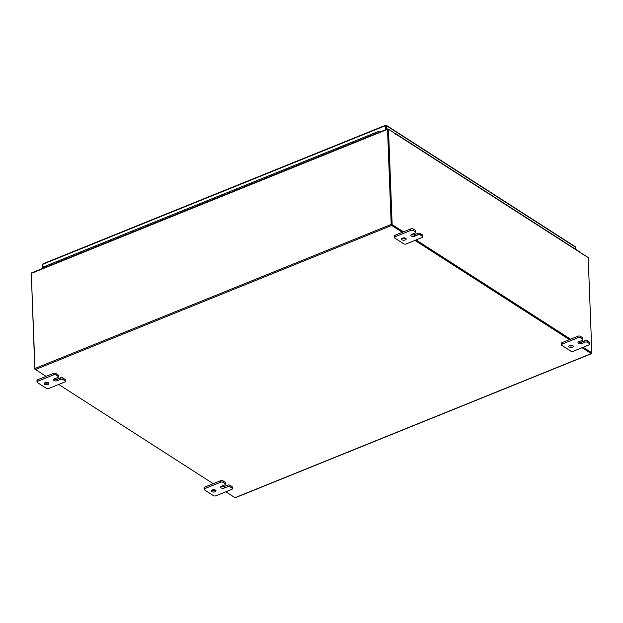 <?xml version="1.0" encoding="UTF-8"?>
<svg xmlns="http://www.w3.org/2000/svg" width="623" height="623" viewBox="0 0 623 623"><rect width="100%" height="100%" fill="white"/><g stroke="black" fill="none" stroke-linecap="round" stroke-linejoin="round"><path stroke-width="0.93" d="M370.786 134.786A1.16 0.584 -112 0 1 371.02 134.467A1.16 0.584 68 0 0 370.755 135.098A1.16 0.584 68 0 0 370.887 135.705A1.16 0.584 -112 0 1 370.786 134.786M43.314 268.163A1.16 0.584 68 0 1 43.221 267.244A1.16 0.584 68 0 1 43.454 266.932L47.177 265.429A1.16 0.584 68 0 0 46.943 265.741A1.16 0.584 68 0 0 47.037 266.66A1.16 0.584 -112 0 1 46.912 266.06A1.16 0.584 -112 0 1 47.177 265.429L50.891 263.926A1.16 0.584 68 0 0 50.634 264.557A1.16 0.584 68 0 0 50.759 265.157A1.16 0.584 -112 0 1 50.665 264.238A1.16 0.584 -112 0 1 50.891 263.926L54.614 262.415A1.16 0.584 68 0 0 54.388 262.735A1.16 0.584 68 0 0 54.481 263.646A1.16 0.584 -112 0 1 54.357 263.046A1.16 0.584 -112 0 1 54.614 262.415L58.336 260.912A1.16 0.584 68 0 0 58.079 261.543A1.16 0.584 68 0 0 58.204 262.143A1.16 0.584 -112 0 1 58.11 261.224A1.16 0.584 -112 0 1 58.336 260.912L62.059 259.409A1.16 0.584 68 0 0 61.833 259.721A1.16 0.584 68 0 0 61.926 260.64A1.16 0.584 -112 0 1 61.802 260.04A1.16 0.584 -112 0 1 62.059 259.409L65.781 257.899A1.16 0.584 68 0 0 65.524 258.529A1.16 0.584 68 0 0 65.649 259.137A1.16 0.584 -112 0 1 65.555 258.218A1.16 0.584 -112 0 1 65.781 257.899L69.503 256.396A1.16 0.584 68 0 0 69.278 256.707A1.16 0.584 68 0 0 69.371 257.626A1.16 0.584 -112 0 1 69.246 257.026A1.16 0.584 -112 0 1 69.503 256.396L73.226 254.893A1.16 0.584 68 0 0 72.969 255.523A1.16 0.584 68 0 0 73.093 256.123A1.16 0.584 -112 0 1 73 255.204A1.16 0.584 -112 0 1 73.226 254.893L76.948 253.39A1.16 0.584 68 0 0 76.722 253.701A1.16 0.584 68 0 0 76.816 254.62A1.16 0.584 -112 0 1 76.691 254.02A1.16 0.584 -112 0 1 76.948 253.39L80.671 251.879A1.16 0.584 68 0 0 80.414 252.51A1.16 0.584 68 0 0 80.538 253.109A1.16 0.584 -112 0 1 80.445 252.198A1.16 0.584 -112 0 1 80.671 251.879L84.393 250.376A1.16 0.584 68 0 0 84.167 250.687A1.16 0.584 68 0 0 84.261 251.606A1.16 0.584 -112 0 1 84.136 251.007A1.16 0.584 -112 0 1 84.393 250.376L88.116 248.873A1.16 0.584 68 0 0 87.859 249.504A1.16 0.584 68 0 0 87.983 250.103A1.16 0.584 -112 0 1 87.89 249.184A1.16 0.584 -112 0 1 88.116 248.873L91.838 247.362A1.16 0.584 68 0 0 91.612 247.681A1.16 0.584 68 0 0 91.706 248.6A1.16 0.584 -112 0 1 91.581 247.993A1.16 0.584 -112 0 1 91.838 247.362L95.56 245.859A1.16 0.584 68 0 0 95.303 246.49A1.16 0.584 68 0 0 95.428 247.09A1.16 0.584 -112 0 1 95.335 246.171A1.16 0.584 -112 0 1 95.56 245.859L99.283 244.356A1.16 0.584 68 0 0 99.057 244.668A1.16 0.584 68 0 0 99.15 245.587A1.16 0.584 -112 0 1 99.026 244.987A1.16 0.584 -112 0 1 99.283 244.356L103.005 242.845A1.16 0.584 68 0 0 102.748 243.476A1.16 0.584 68 0 0 102.873 244.084A1.16 0.584 -112 0 1 102.779 243.165A1.16 0.584 -112 0 1 103.005 242.845L106.728 241.342A1.16 0.584 68 0 0 106.502 241.654A1.16 0.584 68 0 0 106.595 242.573A1.16 0.584 -112 0 1 106.471 241.973A1.16 0.584 -112 0 1 106.728 241.342L110.45 239.839A1.16 0.584 68 0 0 110.193 240.47A1.16 0.584 68 0 0 110.318 241.07A1.16 0.584 -112 0 1 110.224 240.151A1.16 0.584 -112 0 1 110.45 239.839L114.173 238.336A1.16 0.584 68 0 0 113.947 238.648A1.16 0.584 68 0 0 114.04 239.567A1.16 0.584 -112 0 1 113.916 238.967A1.16 0.584 -112 0 1 114.173 238.336L117.895 236.826A1.16 0.584 68 0 0 117.638 237.456A1.16 0.584 68 0 0 117.763 238.056A1.16 0.584 -112 0 1 117.669 237.145A1.16 0.584 -112 0 1 117.895 236.826L121.617 235.323A1.16 0.584 68 0 0 121.392 235.634A1.16 0.584 68 0 0 121.485 236.553A1.16 0.584 -112 0 1 121.36 235.953A1.16 0.584 -112 0 1 121.617 235.323L125.34 233.82A1.16 0.584 68 0 0 125.083 234.45A1.16 0.584 68 0 0 125.207 235.05A1.16 0.584 -112 0 1 125.114 234.131A1.16 0.584 -112 0 1 125.34 233.82L129.062 232.309A1.16 0.584 68 0 0 128.836 232.628A1.16 0.584 68 0 0 128.93 233.547A1.16 0.584 -112 0 1 128.805 232.94A1.16 0.584 -112 0 1 129.062 232.309L132.785 230.806A1.16 0.584 68 0 0 132.528 231.437A1.16 0.584 68 0 0 132.652 232.036A1.16 0.584 -112 0 1 132.559 231.117A1.16 0.584 -112 0 1 132.785 230.806L136.507 229.303A1.16 0.584 68 0 0 136.281 229.614A1.16 0.584 68 0 0 136.375 230.533A1.16 0.584 -112 0 1 136.25 229.934A1.16 0.584 -112 0 1 136.507 229.303L140.23 227.8A1.16 0.584 68 0 0 139.973 228.431A1.16 0.584 68 0 0 140.097 229.03A1.16 0.584 -112 0 1 140.004 228.111A1.16 0.584 -112 0 1 140.23 227.8L143.952 226.289A1.16 0.584 68 0 0 143.726 226.608A1.16 0.584 68 0 0 143.82 227.52A1.16 0.584 -112 0 1 143.695 226.92A1.16 0.584 -112 0 1 143.952 226.289L147.674 224.786A1.16 0.584 68 0 0 147.417 225.417A1.16 0.584 68 0 0 147.542 226.017A1.16 0.584 -112 0 1 147.449 225.098A1.16 0.584 -112 0 1 147.674 224.786L151.397 223.283A1.16 0.584 68 0 0 151.171 223.595A1.16 0.584 68 0 0 151.264 224.514A1.16 0.584 -112 0 1 151.14 223.914A1.16 0.584 -112 0 1 151.397 223.283L155.119 221.772A1.16 0.584 68 0 0 154.862 222.403A1.16 0.584 68 0 0 154.987 223.011A1.16 0.584 -112 0 1 154.893 222.092A1.16 0.584 -112 0 1 155.119 221.772L158.842 220.269A1.16 0.584 68 0 0 158.616 220.581A1.16 0.584 68 0 0 158.709 221.5A1.16 0.584 -112 0 1 158.585 220.9A1.16 0.584 -112 0 1 158.842 220.269L162.564 218.766A1.16 0.584 68 0 0 162.307 219.397A1.16 0.584 68 0 0 162.432 219.997A1.16 0.584 -112 0 1 162.338 219.078A1.16 0.584 -112 0 1 162.564 218.766L166.286 217.256A1.16 0.584 68 0 0 166.061 217.575A1.16 0.584 68 0 0 166.154 218.494A1.16 0.584 -112 0 1 166.03 217.886A1.16 0.584 -112 0 1 166.286 217.256L170.009 215.753A1.16 0.584 68 0 0 169.752 216.383A1.16 0.584 68 0 0 169.877 216.983A1.16 0.584 -112 0 1 169.775 216.072A1.16 0.584 -112 0 1 170.009 215.753L173.731 214.25A1.16 0.584 68 0 0 173.498 214.561A1.16 0.584 68 0 0 173.599 215.48A1.16 0.584 -112 0 1 173.474 214.88A1.16 0.584 -112 0 1 173.731 214.25L177.454 212.747A1.16 0.584 68 0 0 177.197 213.378A1.16 0.584 68 0 0 177.321 213.977A1.16 0.584 -112 0 1 177.22 213.058A1.16 0.584 -112 0 1 177.454 212.747L181.176 211.236A1.16 0.584 68 0 0 180.943 211.555A1.16 0.584 68 0 0 181.044 212.466A1.16 0.584 -112 0 1 180.919 211.867A1.16 0.584 -112 0 1 181.176 211.236L184.899 209.733A1.16 0.584 68 0 0 184.642 210.364A1.16 0.584 68 0 0 184.766 210.963A1.16 0.584 -112 0 1 184.665 210.044A1.16 0.584 -112 0 1 184.899 209.733L188.621 208.23A1.16 0.584 68 0 0 188.387 208.541A1.16 0.584 68 0 0 188.489 209.46A1.16 0.584 -112 0 1 188.364 208.861A1.16 0.584 -112 0 1 188.621 208.23L192.343 206.719A1.16 0.584 68 0 0 192.086 207.35A1.16 0.584 68 0 0 192.211 207.957A1.16 0.584 -112 0 1 192.11 207.038A1.16 0.584 -112 0 1 192.343 206.719L196.066 205.216A1.16 0.584 68 0 0 195.832 205.528A1.16 0.584 68 0 0 195.934 206.447A1.16 0.584 -112 0 1 195.809 205.847A1.16 0.584 -112 0 1 196.066 205.216L199.788 203.713A1.16 0.584 68 0 0 199.531 204.344A1.16 0.584 68 0 0 199.656 204.944A1.16 0.584 -112 0 1 199.555 204.025A1.16 0.584 -112 0 1 199.788 203.713L203.511 202.21A1.16 0.584 68 0 0 203.277 202.522A1.16 0.584 68 0 0 203.378 203.441A1.16 0.584 -112 0 1 203.254 202.841A1.16 0.584 -112 0 1 203.511 202.21L207.233 200.699A1.16 0.584 68 0 0 206.976 201.33A1.16 0.584 68 0 0 207.101 201.93A1.16 0.584 -112 0 1 207 201.019A1.16 0.584 -112 0 1 207.233 200.699L210.956 199.196A1.16 0.584 68 0 0 210.722 199.508A1.16 0.584 68 0 0 210.823 200.427A1.16 0.584 -112 0 1 210.699 199.827A1.16 0.584 -112 0 1 210.956 199.196L214.678 197.693A1.16 0.584 68 0 0 214.421 198.324A1.16 0.584 68 0 0 214.546 198.924A1.16 0.584 -112 0 1 214.444 198.005A1.16 0.584 -112 0 1 214.678 197.693L218.4 196.183A1.16 0.584 68 0 0 218.167 196.502A1.16 0.584 68 0 0 218.268 197.421A1.16 0.584 -112 0 1 218.143 196.813A1.16 0.584 -112 0 1 218.4 196.183L222.123 194.68A1.16 0.584 68 0 0 221.866 195.311A1.16 0.584 68 0 0 221.99 195.91A1.16 0.584 -112 0 1 221.889 194.991A1.16 0.584 -112 0 1 222.123 194.68L225.845 193.177A1.16 0.584 68 0 0 225.612 193.488A1.16 0.584 68 0 0 225.713 194.407A1.16 0.584 -112 0 1 225.588 193.808A1.16 0.584 -112 0 1 225.845 193.177L229.568 191.666A1.16 0.584 68 0 0 229.311 192.305A1.16 0.584 68 0 0 229.435 192.904A1.16 0.584 -112 0 1 229.334 191.985A1.16 0.584 -112 0 1 229.568 191.666L233.29 190.163A1.16 0.584 68 0 0 233.057 190.482A1.16 0.584 68 0 0 233.158 191.393A1.16 0.584 -112 0 1 233.033 190.794A1.16 0.584 -112 0 1 233.29 190.163L237.013 188.66A1.16 0.584 68 0 0 236.756 189.291A1.16 0.584 68 0 0 236.88 189.89A1.16 0.584 -112 0 1 236.779 188.971A1.16 0.584 -112 0 1 237.013 188.66L240.735 187.157A1.16 0.584 68 0 0 240.501 187.468A1.16 0.584 68 0 0 240.603 188.387A1.16 0.584 -112 0 1 240.478 187.788A1.16 0.584 -112 0 1 240.735 187.157L244.457 185.646A1.16 0.584 68 0 0 244.2 186.277A1.16 0.584 68 0 0 244.325 186.884A1.16 0.584 -112 0 1 244.224 185.966A1.16 0.584 -112 0 1 244.457 185.646L248.18 184.143A1.16 0.584 68 0 0 247.946 184.455A1.16 0.584 68 0 0 248.047 185.374A1.16 0.584 -112 0 1 247.923 184.774A1.16 0.584 -112 0 1 248.18 184.143L251.902 182.64A1.16 0.584 68 0 0 251.645 183.271A1.16 0.584 68 0 0 251.77 183.871A1.16 0.584 -112 0 1 251.669 182.952A1.16 0.584 -112 0 1 251.902 182.64L255.625 181.129A1.16 0.584 68 0 0 255.391 181.449A1.16 0.584 68 0 0 255.492 182.368A1.16 0.584 -112 0 1 255.368 181.76A1.16 0.584 -112 0 1 255.625 181.129L259.347 179.626A1.16 0.584 68 0 0 259.09 180.257A1.16 0.584 68 0 0 259.215 180.857A1.16 0.584 -112 0 1 259.113 179.938A1.16 0.584 -112 0 1 259.347 179.626L263.07 178.123A1.16 0.584 68 0 0 262.836 178.435A1.16 0.584 68 0 0 262.937 179.354A1.16 0.584 -112 0 1 262.813 178.754A1.16 0.584 -112 0 1 263.07 178.123L266.792 176.621A1.16 0.584 68 0 0 266.535 177.251A1.16 0.584 68 0 0 266.66 177.851A1.16 0.584 -112 0 1 266.558 176.932A1.16 0.584 -112 0 1 266.792 176.621L270.514 175.11A1.16 0.584 68 0 0 270.281 175.429A1.16 0.584 68 0 0 270.382 176.34A1.16 0.584 -112 0 1 270.257 175.741A1.16 0.584 -112 0 1 270.514 175.11L274.237 173.607A1.16 0.584 68 0 0 273.98 174.238A1.16 0.584 68 0 0 274.104 174.837A1.16 0.584 -112 0 1 274.003 173.918A1.16 0.584 -112 0 1 274.237 173.607L277.959 172.104A1.16 0.584 68 0 0 277.726 172.415A1.16 0.584 68 0 0 277.827 173.334A1.16 0.584 -112 0 1 277.702 172.735A1.16 0.584 -112 0 1 277.959 172.104L281.682 170.593A1.16 0.584 68 0 0 281.425 171.224A1.16 0.584 68 0 0 281.549 171.831A1.16 0.584 -112 0 1 281.448 170.912A1.16 0.584 -112 0 1 281.682 170.593L285.404 169.09A1.16 0.584 68 0 0 285.17 169.401A1.16 0.584 68 0 0 285.272 170.32A1.16 0.584 -112 0 1 285.147 169.721A1.16 0.584 -112 0 1 285.404 169.09L289.127 167.587A1.16 0.584 68 0 0 288.87 168.218A1.16 0.584 68 0 0 288.994 168.817A1.16 0.584 -112 0 1 288.893 167.899A1.16 0.584 -112 0 1 289.127 167.587L292.849 166.084A1.16 0.584 68 0 0 292.615 166.396A1.16 0.584 68 0 0 292.717 167.314A1.16 0.584 -112 0 1 292.592 166.715A1.16 0.584 -112 0 1 292.849 166.084L296.571 164.573A1.16 0.584 68 0 0 296.314 165.204A1.16 0.584 68 0 0 296.439 165.804A1.16 0.584 -112 0 1 296.338 164.893A1.16 0.584 -112 0 1 296.571 164.573L300.294 163.07A1.16 0.584 68 0 0 300.06 163.382A1.16 0.584 68 0 0 300.161 164.301A1.16 0.584 -112 0 1 300.037 163.701A1.16 0.584 -112 0 1 300.294 163.07L304.016 161.567A1.16 0.584 68 0 0 303.751 162.198A1.16 0.584 68 0 0 303.884 162.798A1.16 0.584 -112 0 1 303.783 161.879A1.16 0.584 -112 0 1 304.016 161.567L307.739 160.056A1.16 0.584 68 0 0 307.505 160.376A1.16 0.584 68 0 0 307.606 161.295A1.16 0.584 -112 0 1 307.474 160.687A1.16 0.584 -112 0 1 307.739 160.056L311.461 158.554A1.16 0.584 68 0 0 311.196 159.184A1.16 0.584 68 0 0 311.329 159.784A1.16 0.584 -112 0 1 311.227 158.865A1.16 0.584 -112 0 1 311.461 158.554L315.183 157.051A1.16 0.584 68 0 0 314.95 157.362A1.16 0.584 68 0 0 315.051 158.281A1.16 0.584 -112 0 1 314.919 157.681A1.16 0.584 -112 0 1 315.183 157.051L318.906 155.54A1.16 0.584 68 0 0 318.641 156.171A1.16 0.584 68 0 0 318.774 156.778A1.16 0.584 -112 0 1 318.672 155.859A1.16 0.584 -112 0 1 318.906 155.54L322.628 154.037A1.16 0.584 68 0 0 322.395 154.348A1.16 0.584 68 0 0 322.496 155.267A1.16 0.584 -112 0 1 322.364 154.668A1.16 0.584 -112 0 1 322.628 154.037L326.351 152.534A1.16 0.584 68 0 0 326.086 153.165A1.16 0.584 68 0 0 326.218 153.764A1.16 0.584 -112 0 1 326.117 152.845A1.16 0.584 -112 0 1 326.351 152.534L330.073 151.031A1.16 0.584 68 0 0 329.84 151.342A1.16 0.584 68 0 0 329.941 152.261A1.16 0.584 -112 0 1 329.808 151.662A1.16 0.584 -112 0 1 330.073 151.031L333.796 149.52A1.16 0.584 68 0 0 333.531 150.151A1.16 0.584 68 0 0 333.663 150.75A1.16 0.584 -112 0 1 333.562 149.839A1.16 0.584 -112 0 1 333.796 149.52L337.518 148.017A1.16 0.584 68 0 0 337.284 148.329A1.16 0.584 68 0 0 337.386 149.247A1.16 0.584 -112 0 1 337.253 148.648A1.16 0.584 -112 0 1 337.518 148.017L341.24 146.514A1.16 0.584 68 0 0 340.976 147.145A1.16 0.584 68 0 0 341.108 147.744A1.16 0.584 -112 0 1 341.007 146.826A1.16 0.584 -112 0 1 341.24 146.514L344.963 145.003A1.16 0.584 68 0 0 344.729 145.323A1.16 0.584 68 0 0 344.831 146.241A1.16 0.584 -112 0 1 344.698 145.634A1.16 0.584 -112 0 1 344.963 145.003L348.685 143.5A1.16 0.584 68 0 0 348.421 144.131A1.16 0.584 68 0 0 348.553 144.731A1.16 0.584 -112 0 1 348.452 143.812A1.16 0.584 -112 0 1 348.685 143.5L352.408 141.997A1.16 0.584 68 0 0 352.174 142.309A1.16 0.584 68 0 0 352.275 143.228A1.16 0.584 -112 0 1 352.143 142.628A1.16 0.584 -112 0 1 352.408 141.997L356.13 140.494A1.16 0.584 68 0 0 355.865 141.125A1.16 0.584 68 0 0 355.998 141.725A1.16 0.584 -112 0 1 355.897 140.806A1.16 0.584 -112 0 1 356.13 140.494L359.853 138.984A1.16 0.584 68 0 0 359.619 139.303A1.16 0.584 68 0 0 359.72 140.214A1.16 0.584 -112 0 1 359.588 139.614A1.16 0.584 -112 0 1 359.853 138.984L363.575 137.481A1.16 0.584 68 0 0 363.31 138.111A1.16 0.584 68 0 0 363.443 138.711A1.16 0.584 -112 0 1 363.341 137.792A1.16 0.584 -112 0 1 363.575 137.481L367.297 135.978A1.16 0.584 68 0 0 367.064 136.289A1.16 0.584 68 0 0 367.165 137.208A1.16 0.584 -112 0 1 367.033 136.608A1.16 0.584 -112 0 1 367.297 135.978L374.742 132.964A1.16 0.584 68 0 0 374.509 133.275A1.16 0.584 68 0 0 374.61 134.194A1.16 0.584 -112 0 1 374.478 133.595A1.16 0.584 -112 0 1 374.742 132.964L378.465 131.461A1.16 0.584 68 0 0 378.2 132.092A1.16 0.584 68 0 0 378.332 132.691M379.29 132.302L378.683 131.998L378.605 132.582M379.765 132.115L378.862 131.531A1.16 0.584 68 0 0 378.465 131.461M215.379 490.06A2.328 1.168 -2.2 0 1 214.974 490.262A2.328 1.168 -2.2 0 1 211.843 490.192M212.248 489.99A2.328 1.168 -2.2 0 1 214.655 489.803A2.328 1.168 -2.2 0 1 215.963 490.792A2.328 1.168 -2.2 0 1 215.028 491.773A2.328 1.168 -2.2 0 1 212.614 491.96A2.328 1.168 -2.2 0 1 211.314 490.971A2.328 1.168 -2.2 0 1 212.248 489.99M221.142 486.431A2.328 1.168 177.8 0 0 224.28 486.501L227.52 485.192A1.768 0.888 -2.2 0 1 229.988 485.301L232.052 486.625A1.768 0.888 -2.2 0 1 232.402 487.124L232.457 488.642A1.768 0.888 177.8 0 0 232.106 488.136L232.052 486.625M229.988 485.301L230.051 486.812L232.106 488.136M232.457 488.642A1.768 0.888 177.8 0 1 231.748 489.39L215.971 495.768A1.768 0.888 177.8 0 1 213.494 495.659L204.476 489.865A1.768 0.888 177.8 0 1 204.118 489.359L204.064 487.848A1.768 0.888 -2.2 0 1 204.772 487.1L220.55 480.722A1.768 0.888 -2.2 0 1 223.026 480.824L225.09 482.147A1.768 0.888 -2.2 0 1 225.44 482.654L225.495 484.164A1.768 0.888 177.8 0 0 225.144 483.666L225.09 482.147M223.026 480.824L223.081 482.342L225.144 483.666M204.772 487.1L204.827 488.611L220.612 482.233L220.55 480.722M223.081 482.342A1.768 0.888 177.8 0 0 220.612 482.233M204.827 488.611A1.768 0.888 177.8 0 0 204.118 489.359M230.051 486.812A1.768 0.888 177.8 0 0 227.574 486.703L227.52 485.192M225.495 484.164A1.768 0.888 177.8 0 1 224.786 484.912L221.554 486.22A2.328 1.168 177.8 0 0 220.62 487.209A2.328 1.168 177.8 0 0 221.92 488.198A2.328 1.168 177.8 0 0 224.335 488.011L227.574 486.703M572.724 345.555A2.328 1.168 -2.2 0 1 572.319 345.757A2.328 1.168 -2.2 0 1 569.188 345.687M569.593 345.477A2.328 1.168 -2.2 0 1 572.007 345.298A2.328 1.168 -2.2 0 1 573.308 346.287A2.328 1.168 -2.2 0 1 572.373 347.268A2.328 1.168 -2.2 0 1 569.967 347.455A2.328 1.168 -2.2 0 1 568.659 346.466A2.328 1.168 -2.2 0 1 569.593 345.477M578.494 341.926A2.328 1.168 177.8 0 0 581.625 341.996L584.865 340.688A1.768 0.888 -2.2 0 1 587.333 340.789L589.397 342.113A1.768 0.888 -2.2 0 1 589.747 342.619L589.81 344.13A1.768 0.888 177.8 0 0 589.451 343.631L589.397 342.113M587.333 340.789L587.396 342.307L589.451 343.631M589.81 344.13A1.768 0.888 177.8 0 1 589.101 344.877L573.316 351.263A1.768 0.888 177.8 0 1 570.839 351.154L561.821 345.36A1.768 0.888 177.8 0 1 561.471 344.854L561.409 343.343A1.768 0.888 -2.2 0 1 562.117 342.595L577.903 336.21A1.768 0.888 -2.2 0 1 580.371 336.319L582.435 337.643A1.768 0.888 -2.2 0 1 582.785 338.149L582.84 339.66A1.768 0.888 177.8 0 0 582.489 339.153L582.435 337.643M580.371 336.319L580.434 337.83L582.489 339.153M562.117 342.595L562.172 344.106L577.957 337.728L577.903 336.21M580.434 337.83A1.768 0.888 177.8 0 0 577.957 337.728M562.172 344.106A1.768 0.888 177.8 0 0 561.471 344.854M587.396 342.307A1.768 0.888 177.8 0 0 584.919 342.198L584.865 340.688M582.84 339.66A1.768 0.888 177.8 0 1 582.139 340.407L578.899 341.716A2.328 1.168 177.8 0 0 577.965 342.705A2.328 1.168 177.8 0 0 579.265 343.694A2.328 1.168 177.8 0 0 581.68 343.507L584.919 342.198M48.275 382.732A2.328 1.168 -2.2 0 1 47.87 382.935A2.328 1.168 -2.2 0 1 44.739 382.865M45.144 382.654A2.328 1.168 -2.2 0 1 47.558 382.475A2.328 1.168 -2.2 0 1 48.859 383.464A2.328 1.168 -2.2 0 1 47.924 384.446A2.328 1.168 -2.2 0 1 45.51 384.632A2.328 1.168 -2.2 0 1 44.21 383.643A2.328 1.168 -2.2 0 1 45.144 382.654M54.045 379.103A2.328 1.168 177.8 0 0 57.176 379.173L60.415 377.865A1.768 0.888 -2.2 0 1 62.884 377.966L64.948 379.29A1.768 0.888 -2.2 0 1 65.298 379.796L65.353 381.307A1.768 0.888 177.8 0 0 65.002 380.809L64.948 379.29M62.884 377.966L62.946 379.485L65.002 380.809M65.353 381.307A1.768 0.888 177.8 0 1 64.652 382.055L48.867 388.441A1.768 0.888 177.8 0 1 46.39 388.331L37.372 382.538A1.768 0.888 177.8 0 1 37.014 382.031L36.959 380.521A1.768 0.888 -2.2 0 1 37.668 379.773L53.453 373.387A1.768 0.888 -2.2 0 1 55.922 373.496L57.986 374.82A1.768 0.888 -2.2 0 1 58.336 375.326L58.391 376.837A1.768 0.888 177.8 0 0 58.04 376.331L57.986 374.82M55.922 373.496L55.984 375.007L58.04 376.331M37.668 379.773L37.723 381.284L53.508 374.906L53.453 373.387M55.984 375.007A1.768 0.888 177.8 0 0 53.508 374.906M37.723 381.284A1.768 0.888 177.8 0 0 37.014 382.031M62.946 379.485A1.768 0.888 177.8 0 0 60.47 379.376L60.415 377.865M58.391 376.837A1.768 0.888 177.8 0 1 57.682 377.585L54.45 378.893A2.328 1.168 177.8 0 0 53.516 379.882A2.328 1.168 177.8 0 0 54.816 380.863A2.328 1.168 177.8 0 0 57.23 380.684L60.47 379.376M405.62 238.22A2.328 1.168 -2.2 0 1 405.215 238.43A2.328 1.168 -2.2 0 1 402.084 238.36M402.489 238.15A2.328 1.168 -2.2 0 1 404.903 237.97A2.328 1.168 -2.2 0 1 406.204 238.959A2.328 1.168 -2.2 0 1 405.269 239.941A2.328 1.168 -2.2 0 1 402.863 240.128A2.328 1.168 -2.2 0 1 401.555 239.139A2.328 1.168 -2.2 0 1 402.489 238.15M411.39 234.598A2.328 1.168 177.8 0 0 414.521 234.669L417.76 233.352A1.768 0.888 -2.2 0 1 420.229 233.461L422.293 234.785A1.768 0.888 -2.2 0 1 422.643 235.292L422.705 236.802A1.768 0.888 177.8 0 0 422.347 236.296L422.293 234.785M420.229 233.461L420.291 234.972L422.347 236.296M422.705 236.802A1.768 0.888 177.8 0 1 421.997 237.55L406.212 243.936A1.768 0.888 177.8 0 1 403.743 243.827L394.717 238.033A1.768 0.888 177.8 0 1 394.367 237.527L394.304 236.016A1.768 0.888 -2.2 0 1 395.013 235.268L410.798 228.882A1.768 0.888 -2.2 0 1 413.267 228.991L415.331 230.315A1.768 0.888 -2.2 0 1 415.681 230.821L415.743 232.332A1.768 0.888 177.8 0 0 415.385 231.826L415.331 230.315M413.267 228.991L413.329 230.502L415.385 231.826M395.013 235.268L395.075 236.779L410.853 230.393L410.798 228.882M413.329 230.502A1.768 0.888 177.8 0 0 410.853 230.393M395.075 236.779A1.768 0.888 177.8 0 0 394.367 237.527M420.291 234.972A1.768 0.888 177.8 0 0 417.815 234.871L417.76 233.352M415.743 232.332A1.768 0.888 177.8 0 1 415.035 233.08L411.795 234.388A2.328 1.168 177.8 0 0 410.861 235.369A2.328 1.168 177.8 0 0 412.169 236.358A2.328 1.168 177.8 0 0 414.575 236.179L417.815 234.871M43.003 268.295L42.847 264.23L43.299 263.841L42.862 264.736M42.683 264.814L42.816 268.365M386.673 129.319L386.533 125.76L385.847 125.316L386.533 125.76L385.871 125.916L385.847 125.316L385.38 125.714L385.933 129.615M385.847 125.316L385.38 125.714L385.536 129.779M575.122 246.887L575.8 247.323L575.878 249.449M385.98 125.986L386.12 129.545M581.002 252.922L587.536 257.112A0.818 0.413 68 0 1 587.59 257.151M402.349 232.301L391.696 225.456A0.818 0.413 68 0 1 391.182 224.436L387.529 129.343L31.29 273.396A0.818 0.413 -112 0 1 31.477 272.952L387.708 128.899A0.818 0.413 68 0 1 387.989 128.945L394.741 133.291M591.694 352.906L591.71 353.233A0.818 0.413 68 0 1 591.523 353.677L235.292 497.73A0.818 0.413 -112 0 1 235.011 497.684L225.822 491.781M391.594 224.708L387.973 129.537M31.29 273.396L34.95 368.497A0.818 0.413 -112 0 0 35.464 369.517L46.118 376.354M414.957 240.4L569.453 339.628M582.061 347.727L591.243 353.623A0.818 0.413 68 0 0 591.523 353.677M213.222 483.682L58.726 384.453M391.672 224.856L402.91 232.075L391.602 224.81L392.155 224.584L403.463 231.849M415.518 240.174L570.014 339.403L415.518 240.174M583.175 347.276L591.85 352.844L591.297 353.07L582.622 347.502L591.266 353.031M387.708 128.899A0.818 0.413 68 0 0 387.529 129.343M581.025 253.14L588.19 257.54L591.85 352.844M395.558 134.342L395.465 133.75L388.495 129.28L392.155 224.584M391.602 224.81L387.942 129.498L388.495 129.28M395.691 134.288L395.675 133.992A0.818 0.576 -57.3 0 0 395.465 133.571L580.807 252.611A0.818 0.576 122.7 0 1 581.018 253.031L581.197 253.561L581.22 253.063M416.071 239.948L570.567 339.177M31.306 273.723L34.81 369.096L35.41 369.478M224.28 486.501L224.335 488.011M581.625 341.996L581.68 343.507M57.176 379.173L57.23 380.684M414.521 234.669L414.575 236.179M42.847 264.23L385.38 125.714M386.533 125.76L575.8 247.323M391.182 224.436L34.95 368.497M391.696 225.456L35.464 369.517M235.011 497.684L591.243 353.623M581.018 253.031L395.675 133.992M385.567 125.27L43.026 263.786M575.59 246.903L386.322 125.34"/></g></svg>
